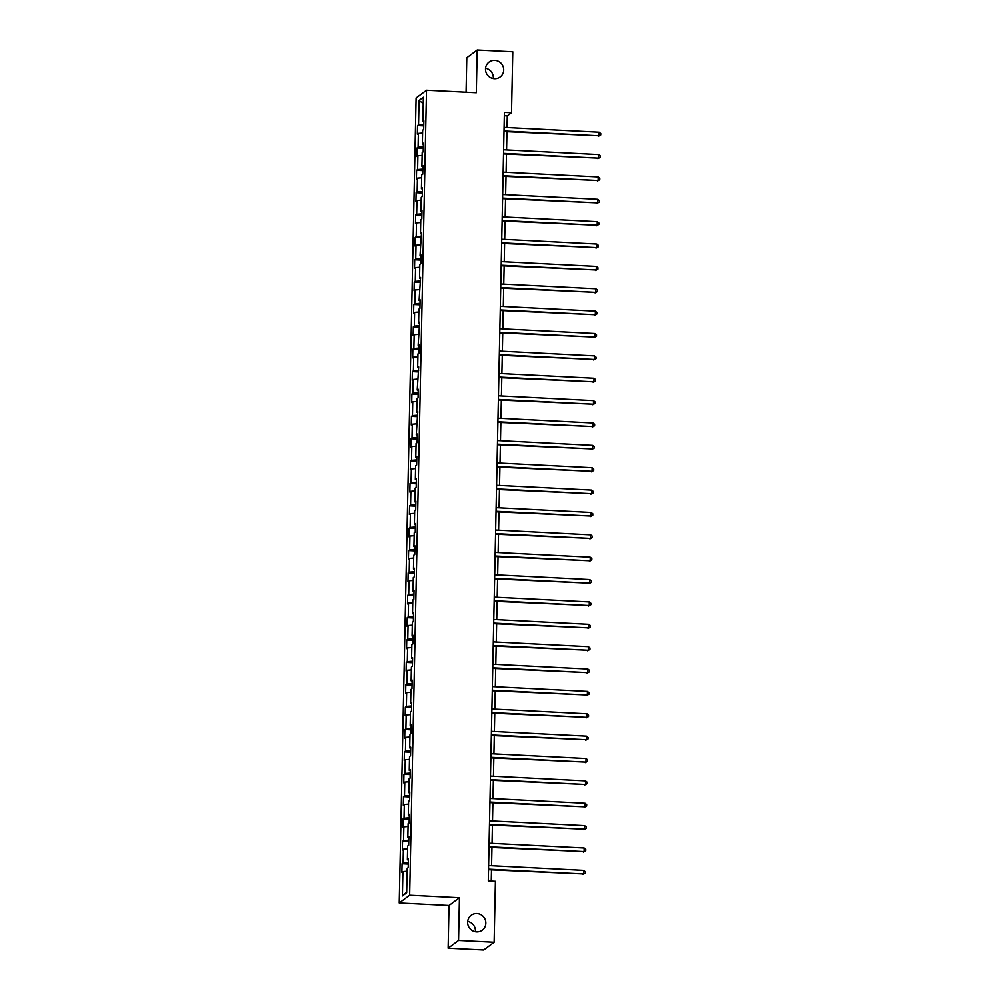 <?xml version="1.0" encoding="UTF-8"?>
<svg xmlns="http://www.w3.org/2000/svg" width="1000" height="1000" viewBox="0 0 1000 1000"><rect width="100%" height="100%" fill="white"/><g stroke="black" fill="none" stroke-linecap="round" stroke-linejoin="round"><path stroke-width="1.5" d="M467.688 921.425A9.287 9.012 -126.7 0 1 475.375 931.75M476.925 913.538A9.287 9.012 -126.7 0 1 482.287 930.163A9.287 9.012 -126.7 0 1 468.088 925.312A9.287 9.012 -126.7 0 1 476.925 913.538M485.562 68.25A9.287 9.012 -126.7 0 1 493.25 78.575M494.8 60.362A9.287 9.012 -126.7 0 1 500.15 76.988A9.287 9.012 -126.7 0 1 485.95 72.15A9.287 9.012 -126.7 0 1 494.8 60.362M448.137 948.213L458.562 940.45L459.45 897.725L449.038 905.475L448.137 948.213L483.713 950L494.137 942.25L495.412 881.3L488.3 880.95L504.4 112.375L511.512 112.737L512.788 51.788L477.212 50L466.8 57.75L466.075 92.212M449.038 905.475L399.237 902.962L416.1 97.975L426.512 90.225L409.65 895.212L399.237 902.962M419.062 100.425L418.55 124.8L417.525 125.562L417.35 134.162L418.375 133.4L418.088 147.162L417.062 147.938L416.875 156.537L417.9 155.775L417.612 169.537L416.587 170.3L416.413 178.9L417.438 178.137L417.15 191.9L416.125 192.675L415.938 201.275L416.962 200.512L416.675 214.275L415.65 215.037L415.475 223.637L416.5 222.875L416.213 236.637L415.188 237.413L415 246.012L416.025 245.25L415.737 259.012L414.712 259.775L414.538 268.375L415.562 267.613L415.275 281.375L414.25 282.15L414.062 290.75L415.087 289.988L414.8 303.75L413.775 304.513L413.6 313.113L414.625 312.35L414.338 326.112L413.312 326.887L413.125 335.487L414.162 334.725L413.862 348.488L412.837 349.25L412.663 357.85L413.688 357.088L413.4 370.85L412.375 371.625L412.188 380.225L413.225 379.462L412.925 393.225L411.9 393.988L411.725 402.587L412.75 401.825L412.463 415.588L411.438 416.362L411.25 424.963L412.287 424.2L412 437.962L410.962 438.725L410.788 447.325L411.812 446.562L411.525 460.325L410.5 461.1L410.312 469.7L411.35 468.938L411.062 482.7L410.025 483.462L409.85 492.062L410.875 491.3L410.588 505.062L409.562 505.838L409.375 514.438L410.412 513.675L410.125 527.438L409.087 528.2L408.913 536.8L409.938 536.038L409.65 549.8L408.625 550.575L408.438 559.175L409.475 558.413L409.188 572.175L408.15 572.938L407.975 581.538L409 580.775L408.713 594.538L407.688 595.312L407.5 603.913L408.537 603.15L408.25 616.912L407.212 617.675L407.038 626.275L408.062 625.513L407.775 639.275L406.75 640.05L406.575 648.65L407.6 647.887L407.312 661.65L406.275 662.412L406.1 671.012L407.125 670.25L406.838 684.025L405.812 684.788L405.637 693.388L406.662 692.625L406.375 706.388L405.337 707.15L405.163 715.75L406.188 714.987L405.9 728.763L404.875 729.525L404.7 738.125L405.725 737.362L405.438 751.125L404.4 751.888L404.225 760.5L405.25 759.725L404.963 773.5L403.938 774.262L403.762 782.862L404.787 782.1L404.5 795.863L403.475 796.625L403.288 805.238L404.312 804.463L404.025 818.238L403 819L402.825 827.6L403.85 826.838L403.562 840.6L402.537 841.363L402.35 849.975L403.375 849.2L403.088 862.975L402.062 863.737L401.887 872.337L402.912 871.575L402.4 895.95L406.675 892.763L407.188 868.388L408.212 867.625L408.4 859.025L407.375 859.788L407.663 846.025L408.688 845.25L408.862 836.65L407.837 837.412L408.125 823.65L409.15 822.887L409.338 814.287L408.312 815.05L408.6 801.275L409.625 800.512L409.8 791.912L408.775 792.675L409.062 778.913L410.087 778.15L410.275 769.55L409.25 770.312L409.538 756.538L410.562 755.775L410.737 747.175L409.712 747.938L410 734.175L411.025 733.413L411.213 724.8L410.188 725.575L410.475 711.8L411.5 711.038L411.675 702.438L410.65 703.2L410.938 689.438L411.962 688.675L412.15 680.062L411.125 680.837L411.413 667.062L412.438 666.3L412.612 657.7L411.587 658.462L411.875 644.7L412.9 643.938L413.088 635.325L412.062 636.1L412.35 622.325L413.375 621.562L413.55 612.962L412.525 613.725L412.812 599.963L413.837 599.2L414.025 590.588L413 591.362L413.288 577.587L414.312 576.825L414.487 568.225L413.462 568.987L413.75 555.225L414.775 554.462L414.963 545.85L413.925 546.625L414.225 532.85L415.25 532.087L415.425 523.488L414.4 524.25L414.688 510.487L415.712 509.725L415.9 501.112L414.862 501.887L415.163 488.113L416.188 487.35L416.362 478.75L415.337 479.513L415.625 465.75L416.65 464.988L416.838 456.375L415.8 457.15L416.087 443.375L417.125 442.612L417.3 434.012L416.275 434.775L417.775 411.637L416.737 412.413L417.025 398.638L418.062 397.875L418.237 389.275L417.212 390.037L418.713 366.9L417.675 367.675L417.962 353.9L419 353.137L419.175 344.538L418.15 345.3L419.65 322.163L418.612 322.938L418.9 309.163L419.938 308.4L420.112 299.8L419.087 300.562L420.588 277.425L419.55 278.2L419.837 264.425L420.875 263.663L421.05 255.062L420.025 255.825L421.512 232.688L420.487 233.463L420.775 219.688L421.812 218.925L421.987 210.325L420.962 211.088L421.25 197.325L422.275 196.562L422.45 187.95L421.425 188.713L421.712 174.95L422.75 174.188L422.925 165.588L421.9 166.35L422.188 152.587L423.212 151.825L423.387 143.212L422.362 143.975L422.65 130.213L423.675 129.45L423.862 120.85L422.837 121.613L423.35 97.238L419.062 100.425L423.212 103.625M408.375 860.037L407.375 859.788M403.088 862.975L408.325 862.55M403.375 849.2L407.6 848.863M408.85 837.663L407.837 837.412M403.562 840.6L408.787 840.175M403.85 826.838L408.062 826.5M409.312 815.3L408.312 815.05M404.025 818.238L409.263 817.812M404.312 804.463L408.537 804.125M409.787 792.925L408.775 792.675M404.5 795.863L409.725 795.438M404.787 782.1L409 781.762M410.25 770.562L409.25 770.312M404.963 773.5L410.2 773.075M405.25 759.725L409.475 759.388M410.725 748.188L409.712 747.938M405.438 751.125L410.662 750.7M405.725 737.362L409.938 737.013M411.188 725.825L410.188 725.575M405.9 728.763L411.138 728.337M406.188 714.987L410.412 714.65M411.662 703.45L410.65 703.2M406.375 706.388L411.6 705.962M406.662 692.625L410.875 692.275M412.125 681.087L411.125 680.837M406.838 684.025L412.075 683.6M407.125 670.25L411.35 669.912M412.6 658.713L411.587 658.462M407.312 661.65L412.537 661.225M407.6 647.887L411.812 647.537M413.062 636.337L412.062 636.1M407.775 639.275L413.013 638.862M408.062 625.513L412.287 625.175M413.537 613.975L412.525 613.725M408.25 616.912L413.475 616.487M408.537 603.15L412.75 602.8M414 591.6L413 591.362M408.713 594.538L413.95 594.125M409 580.775L413.225 580.438M414.475 569.237L413.462 568.987M409.188 572.175L414.412 571.75M409.475 558.413L413.688 558.062M414.938 546.862L413.925 546.625M409.65 549.8L414.888 549.388M409.938 536.038L414.162 535.7M415.4 524.5L414.4 524.25M410.125 527.438L415.35 527.013M410.412 513.675L414.625 513.325M415.875 502.125L414.862 501.887M410.588 505.062L415.825 504.65M410.875 491.3L415.1 490.962M416.337 479.762L415.337 479.513M411.062 482.7L416.287 482.275M411.35 468.938L415.562 468.587M416.812 457.388L415.8 457.15M411.525 460.325L416.763 459.913M411.812 446.562L416.037 446.225M417.275 435.025L416.275 434.775M412 437.962L417.225 437.537M412.287 424.2L416.5 423.85M417.75 412.65L416.737 412.413M412.463 415.588L417.7 415.175M412.75 401.825L416.975 401.488M418.212 390.288L417.212 390.037M412.925 393.225L418.162 392.8M413.225 379.462L417.438 379.113M418.688 367.912L417.675 367.675M413.4 370.85L418.638 370.438M413.688 357.088L417.912 356.75M419.15 345.55L418.15 345.3M413.862 348.488L419.1 348.062M414.162 334.725L418.375 334.375M419.625 323.175L418.612 322.938M414.338 326.112L419.575 325.7M414.625 312.35L418.85 312.013M420.087 300.812L419.087 300.562M414.8 303.75L420.037 303.325M415.087 289.988L419.312 289.637M420.562 278.438L419.55 278.2M415.275 281.375L420.513 280.963M415.562 267.613L419.787 267.275M421.025 256.075L420.025 255.825M415.737 259.012L420.975 258.587M416.025 245.25L420.25 244.9M421.5 233.7L420.487 233.463M416.213 236.637L421.45 236.213M416.5 222.875L420.725 222.537M421.962 211.337L420.962 211.088M416.675 214.275L421.912 213.85M416.962 200.512L421.188 200.162M422.438 188.962L421.425 188.713M417.15 191.9L422.388 191.475M417.438 178.137L421.662 177.8M422.9 166.6L421.9 166.35M417.612 169.537L422.85 169.112M417.9 155.775L422.125 155.425M423.375 144.225L422.362 143.975M418.088 147.162L423.325 146.738M418.375 133.4L422.6 133.062M423.837 121.862L422.837 121.613M418.55 124.8L423.787 124.375M458.562 940.45L494.137 942.25M459.45 897.725L409.65 895.212M426.512 90.225L476.312 92.725L477.212 50M507.038 127.55L507.287 115.875L511.512 112.737M491.262 881.1L491.5 869.862M491.575 865.725L491.962 847.5M492.05 843.35L492.425 825.125M492.512 820.987L492.9 802.763M492.987 798.612L493.363 780.387M493.45 776.25L493.837 758.025M493.925 753.875L494.3 735.65M494.387 731.513L494.775 713.288M494.862 709.137L495.238 690.913M495.325 686.775L495.712 668.55M495.8 664.4L496.175 646.175M496.262 642.038L496.65 623.812M496.737 619.663L497.113 601.438M497.2 597.3L497.587 579.075M497.675 574.925L498.05 556.7M498.137 552.562L498.525 534.338M498.612 530.188L498.988 511.962M499.075 507.825L499.462 489.6M499.55 485.45L499.925 467.225M500.012 463.088L500.4 444.862M500.487 440.712L500.863 422.488M500.95 418.35L501.337 400.125M501.425 395.975L501.8 377.75M501.887 373.612L502.275 355.387M502.362 351.238L502.738 333.013M502.825 328.875L503.212 310.65M503.3 306.5L503.675 288.275M503.762 284.137L504.15 265.912M504.237 261.762L504.613 243.538M504.7 239.4L505.087 221.175M505.175 217.025L505.55 198.8M505.637 194.662L506.025 176.438M506.1 172.288L506.488 154.062M506.575 149.925L506.962 131.7M402.4 895.95L406.7 892.062M402.912 871.575L407.137 871.237M504.325 115.725L507.287 115.875M417.525 125.562L423.75 125.875M417.062 147.938L423.288 148.25M416.587 170.3L422.825 170.613M416.125 192.675L422.35 192.987M415.65 215.037L421.887 215.35M415.188 237.413L421.413 237.725M414.712 259.775L420.95 260.087M414.25 282.15L420.475 282.462M413.775 304.513L420.012 304.825M413.312 326.887L419.538 327.2M412.837 349.25L419.075 349.562M412.375 371.625L418.6 371.938M411.9 393.988L418.137 394.3M411.438 416.362L417.663 416.675M410.962 438.725L417.2 439.038M410.5 461.1L416.725 461.413M410.025 483.462L416.262 483.775M409.562 505.838L415.788 506.15M409.087 528.2L415.325 528.513M408.625 550.575L414.85 550.887M408.15 572.938L414.387 573.25M407.688 595.312L413.913 595.625M407.212 617.675L413.45 617.987M406.75 640.05L412.975 640.362M406.275 662.412L412.512 662.725M405.812 684.788L412.038 685.1M405.337 707.15L411.575 707.463M404.875 729.525L411.1 729.837M404.4 751.888L410.637 752.2M403.938 774.262L410.163 774.575M403.475 796.625L409.7 796.938M403 819L409.225 819.312M402.537 841.363L408.762 841.675M402.062 863.737L408.288 864.05M504 131.55L599.075 135.775L504.012 130.988M599.15 132.2L600.763 133.525L600.737 134.95L599.075 135.775L599.15 132.2L504.087 127.4M600.737 134.95L598.375 136.3M503.525 153.912L598.612 158.15L503.537 153.363M598.688 154.562L600.3 155.887L600.275 157.325L598.612 158.15L598.688 154.562L503.612 149.775M600.275 157.325L597.9 158.675M503.062 176.287L598.138 180.512L503.075 175.725M598.212 176.938L599.825 178.263L599.8 179.688L598.138 180.512L598.212 176.938L503.15 172.138M599.8 179.688L597.438 181.038M502.587 198.65L597.675 202.887L502.6 198.1M597.75 199.3L599.362 200.625L599.338 202.062L597.675 202.887L597.75 199.3L502.675 194.513M599.338 202.062L596.962 203.412M502.125 221.025L597.2 225.25L502.137 220.463M597.275 221.675L598.9 223L598.862 224.425L597.2 225.25L597.275 221.675L502.212 216.875M598.862 224.425L596.5 225.775M501.65 243.388L596.737 247.625L501.662 242.838M596.812 244.037L598.425 245.362L598.4 246.8L596.737 247.625L596.812 244.037L501.737 239.25M598.4 246.8L596.025 248.15M501.188 265.763L596.263 269.988L501.2 265.2M596.337 266.413L597.962 267.738L597.925 269.163L596.263 269.988L596.337 266.413L501.275 261.613M597.925 269.163L595.562 270.512M500.712 288.125L595.8 292.362L500.725 287.575M595.875 288.775L597.487 290.1L597.463 291.537L595.8 292.362L595.875 288.775L500.8 283.988M597.463 291.537L595.087 292.887M500.25 310.5L595.325 314.725L500.262 309.938M595.4 311.15L597.025 312.475L596.987 313.9L595.325 314.725L595.4 311.15L500.337 306.35M596.987 313.9L594.625 315.25M499.775 332.863L594.862 337.1L499.787 332.312M594.938 333.512L596.55 334.837L596.525 336.275L594.862 337.1L594.938 333.512L499.862 328.725M596.525 336.275L594.15 337.625M499.312 355.238L594.388 359.475L499.325 354.675M594.462 355.887L596.087 357.212L596.05 358.65L594.388 359.475L594.462 355.887L499.4 351.087M596.05 358.65L593.688 359.988M498.837 377.6L593.925 381.838L498.85 377.05M594 378.25L595.612 379.575L595.588 381.012L593.925 381.838L594 378.25L498.925 373.462M595.588 381.012L593.212 382.362M498.375 399.975L593.45 404.212L498.387 399.412M593.525 400.625L595.15 401.95L595.112 403.387L593.45 404.212L593.525 400.625L498.462 395.825M595.112 403.387L592.75 404.725M497.9 422.337L592.987 426.575L497.912 421.788M593.062 422.987L594.675 424.312L594.65 425.75L592.987 426.575L593.062 422.987L497.987 418.2M594.65 425.75L592.288 427.1M497.438 444.712L592.513 448.95L497.45 444.15M592.587 445.363L594.212 446.688L594.175 448.125L592.513 448.95L592.587 445.363L497.525 440.562M594.175 448.125L591.812 449.462M496.962 467.075L592.05 471.312L496.975 466.525M592.125 467.725L593.737 469.05L593.713 470.487L592.05 471.312L592.125 467.725L497.05 462.938M593.713 470.487L591.35 471.838M496.5 489.45L591.575 493.688L496.512 488.888M591.65 490.1L593.275 491.425L593.237 492.863L591.575 493.688L591.65 490.1L496.587 485.3M593.237 492.863L590.875 494.2M496.025 511.812L591.112 516.05L496.037 511.262M591.188 512.463L592.8 513.787L592.775 515.225L591.112 516.05L591.188 512.463L496.112 507.675M592.775 515.225L590.413 516.575M495.562 534.188L590.638 538.425L495.575 533.625M590.712 534.837L592.337 536.163L592.3 537.6L590.638 538.425L590.712 534.837L495.65 530.037M592.3 537.6L589.938 538.938M495.087 556.55L590.175 560.788L495.1 556M590.25 557.2L591.862 558.525L591.838 559.963L590.175 560.788L590.25 557.2L495.175 552.413M591.838 559.963L589.475 561.312M494.625 578.925L589.7 583.162L494.637 578.362M589.775 579.575L591.4 580.9L591.362 582.337L589.7 583.162L589.775 579.575L494.712 574.775M591.362 582.337L589 583.688M494.15 601.287L589.237 605.525L494.162 600.737M589.312 601.938L590.925 603.263L590.9 604.7L589.237 605.525L589.312 601.938L494.237 597.15M590.9 604.7L588.538 606.05M493.688 623.663L588.763 627.9L493.7 623.1M588.837 624.312L590.462 625.638L590.425 627.075L588.763 627.9L588.837 624.312L493.775 619.513M590.425 627.075L588.062 628.425M493.212 646.025L588.3 650.263L493.225 645.475M588.375 646.675L589.987 648L589.963 649.438L588.3 650.263L588.375 646.675L493.3 641.888M589.963 649.438L587.6 650.788M492.75 668.4L587.825 672.638L492.762 667.837M587.913 669.05L589.525 670.375L589.487 671.812L587.825 672.638L587.913 669.05L492.837 664.25M589.487 671.812L587.125 673.162M492.275 690.763L587.362 695L492.287 690.212M587.438 691.413L589.05 692.738L589.025 694.175L587.362 695L587.438 691.413L492.362 686.625M589.025 694.175L586.663 695.525M491.812 713.138L586.9 717.375L491.825 712.575M586.975 713.787L588.587 715.113L588.55 716.55L586.9 717.375L586.975 713.787L491.9 708.988M588.55 716.55L586.188 717.9M491.337 735.5L586.425 739.737L491.35 734.95M586.5 736.15L588.112 737.475L588.088 738.913L586.425 739.737L586.5 736.15L491.425 731.363M588.088 738.913L585.725 740.263M490.875 757.875L585.962 762.113L490.887 757.312M586.038 758.525L587.65 759.85L587.612 761.287L585.962 762.113L586.038 758.525L490.962 753.725M587.612 761.287L585.25 762.638M490.412 780.238L585.487 784.475L490.412 779.688M585.562 780.888L587.175 782.212L587.15 783.65L585.487 784.475L585.562 780.888L490.487 776.1M587.15 783.65L584.788 785M489.938 802.613L585.025 806.85L489.95 802.05M585.1 803.263L586.712 804.587L586.675 806.025L585.025 806.85L585.1 803.263L490.025 798.462M586.675 806.025L584.312 807.375M489.475 824.975L584.55 829.212L489.475 824.425M584.625 825.625L586.237 826.95L586.213 828.388L584.55 829.212L584.625 825.625L489.562 820.837M586.213 828.388L583.85 829.737M489 847.35L584.087 851.587L489.012 846.787M584.163 848L585.775 849.325L585.75 850.763L584.087 851.587L584.163 848L489.087 843.213M585.75 850.763L583.375 852.113M488.537 869.725L583.612 873.95L488.55 869.163M583.688 870.362L585.3 871.688L585.275 873.125L583.612 873.95L583.688 870.362L488.625 865.575M585.275 873.125L582.913 874.475"/></g></svg>
